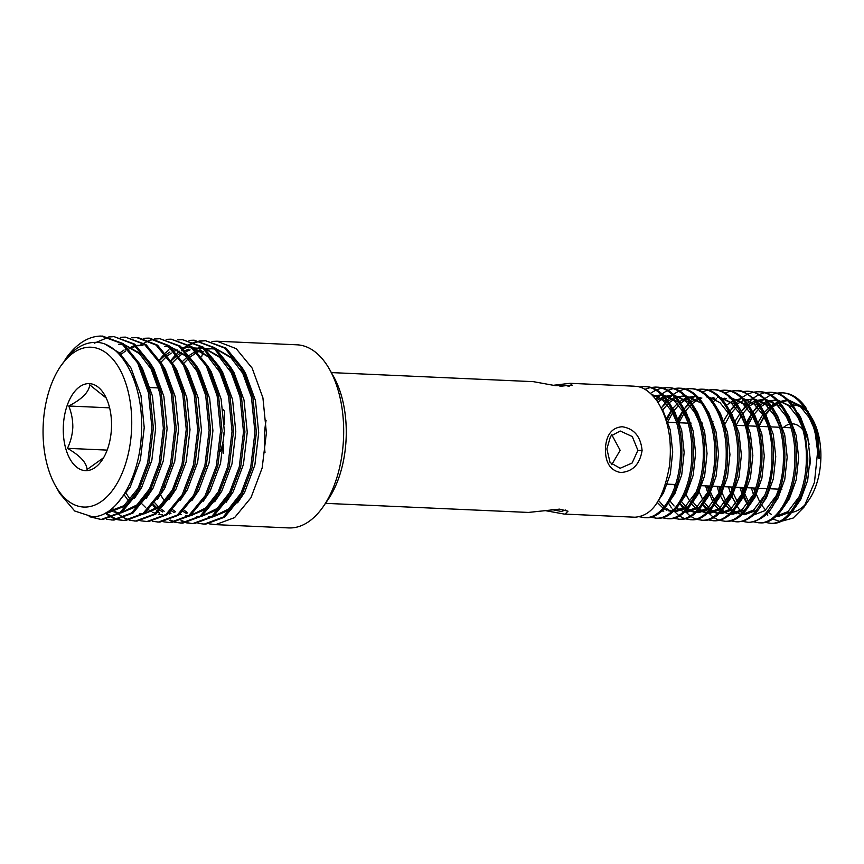 <?xml version="1.0" encoding="UTF-8"?>
<svg xmlns="http://www.w3.org/2000/svg" width="864" height="864" viewBox="0 0 864 864"><rect width="100%" height="100%" fill="white"/><g stroke="black" fill="none" stroke-linecap="round" stroke-linejoin="round"><path stroke-width="1.3" d="M569.203 386.338L566.244 385.625L559.948 386.327M553.349 385.29L570.002 383.303L572.346 385.333L555.347 385.657L533.401 381.661L331.355 372.589M551.167 509.479L561.362 511.456L565.434 510.041M325.48 503.345L528.368 512.438L559.516 509.134L568.004 511.196L565.056 514.08L564.127 514.058L544.18 510.43M606.874 448.945L610.07 462.542L620.168 468.266L632.135 463.018L637.891 450.328L632.297 436.558L620.201 430.996L610.556 436.244L606.874 448.945M642.092 450.457C639.824 464.324 632.707 471.679 620.752 472.522C610.416 470.675 605.297 462.769 605.405 448.816C606.182 434.938 611.766 427.583 622.177 426.74C634.068 428.587 640.71 436.493 642.092 450.457L637.891 450.328M329.562 369.403L333.59 376.553A82.328 45.533 92.6 0 1 328.061 499.586L323.417 506.358A91.649 50.684 -87.4 0 0 329.562 369.403A91.649 50.684 -87.4 0 0 296.989 344.812L216.972 341.215L236.196 348.656L252.148 368.107L262.926 397.861L266.393 432.95L262.148 468.018L250.938 497.761L234.576 517.622L215.665 524.61L209.488 523.876M214.477 524.588L288.77 527.926A91.649 50.684 -87.4 0 0 290.002 527.947A91.649 50.684 -87.4 0 0 323.417 506.358M611.734 464.681L620.158 450.317L611.755 434.732M810.41 458.762A34.938 19.321 92.6 0 1 809.816 465.631M220.558 451.148A36.677 20.282 -87.4 0 0 224.003 432.378M200.502 340.902L205.524 340.708L224.748 348.149L240.7 367.6L251.478 397.354L254.945 432.432L250.7 467.51L239.49 497.243L223.128 517.115L204.217 524.102L198.04 523.368M205.524 340.708L226.184 348.214L242.125 367.664L252.904 397.418L256.381 432.497L252.137 467.575L240.916 497.308L224.554 517.18L205.654 524.167L203.029 524.07M211.95 341.41L216.972 341.215M66.658 357.437L67.381 356.422C77.684 342.976 88.96 336.182 101.218 336.053L121.716 343.516L137.668 362.966L148.446 392.72L151.913 427.81L147.668 462.877L136.458 492.61L120.096 512.482L101.185 519.469L89.219 516.65M102.492 336.074L123.152 343.58L139.093 363.031L149.872 392.785L153.349 427.874L149.105 462.942L137.894 492.674L121.522 512.546L102.611 519.534L99.997 519.448M108.918 336.787L113.94 336.593L133.164 344.034L149.116 363.485L159.894 393.239L163.361 428.317L159.116 463.396L147.906 493.128L131.544 513L112.633 519.988L106.456 519.253M113.94 336.593L134.6 344.099L150.541 363.55L161.32 393.304L164.797 428.382L160.553 463.46L149.342 493.193L132.98 513.065L114.07 520.052L111.445 519.955M120.366 337.306L125.388 337.111L144.612 344.552L160.564 363.992L171.342 393.746L174.809 428.836L170.564 463.914L159.354 493.646L142.992 513.518L124.081 520.495L117.904 519.772M125.388 337.111L146.048 344.617L161.989 364.057L172.768 393.811L176.245 428.9L172.001 463.979L160.79 493.711L144.428 513.572L125.518 520.56L122.893 520.474M131.814 337.813L136.836 337.619L156.06 345.06L172.012 364.511L182.79 394.265L186.257 429.343L182.012 464.422L170.802 494.154L154.44 514.026L135.529 521.014L129.352 520.279M138.272 337.684L157.496 345.125L173.437 364.576L184.216 394.33L187.693 429.408L183.449 464.486L172.228 494.219L155.876 514.091L136.955 521.078L134.341 520.992M143.262 338.332L148.284 338.137L167.508 345.578L183.46 365.029L194.238 394.783L197.705 429.862L193.46 464.94L182.25 494.672L165.888 514.544L146.977 521.532L140.8 520.798M149.72 338.202L168.944 345.643L184.885 365.094L195.664 394.848L199.141 429.926L194.897 465.005L183.676 494.737L167.314 514.609L148.414 521.597L145.789 521.5M154.71 338.839L159.732 338.645L178.956 346.086L194.908 365.537L205.686 395.291L209.153 430.38L204.908 465.448L193.698 495.191L177.336 515.052L158.425 522.04L152.248 521.305M159.732 338.645L180.392 346.151L196.333 365.602L207.112 395.356L210.589 430.445L206.345 465.512L195.124 495.245L178.762 515.117L159.851 522.104L157.237 522.018M166.158 339.358L171.18 339.163L190.404 346.604L206.356 366.055L217.134 395.809L220.601 430.888L216.356 465.966L205.146 495.698L188.784 515.57L169.873 522.558L163.696 521.824M171.18 339.163L191.84 346.669L207.781 366.12L218.56 395.874L222.037 430.952L217.793 466.031L206.572 495.763L190.21 515.635L171.299 522.623L168.685 522.526M177.606 339.876L182.628 339.682L201.852 347.123L217.804 366.563L228.582 396.317L232.049 431.406L227.804 466.484L216.594 496.217L200.232 516.089L181.321 523.066L175.144 522.342M182.628 339.682L203.288 347.188L219.229 366.628L230.008 396.382L233.485 431.471L229.241 466.549L218.02 496.282L201.658 516.154L182.758 523.13L180.133 523.044M189.054 340.384L194.076 340.189L213.3 347.63L229.252 367.081L240.03 396.835L243.497 431.914L239.252 466.992L228.042 496.724L211.68 516.596L192.769 523.584L186.592 522.85M194.076 340.189L214.736 347.695L230.677 367.146L241.456 396.9L244.933 431.978L240.689 467.057L229.468 496.789L213.106 516.661L194.206 523.649L191.581 523.562M100.71 519.469L90.709 516.748M94.262 343.202L108.907 337.057M109.62 336.949L114.091 336.625M117.191 519.588L112.255 517.752M111.553 517.406L105.192 513.216M123.606 520.495L118.627 519.653M117.914 519.448L112.99 517.471M112.288 517.104L106.013 512.762M135.054 521.014L130.075 520.16M129.362 519.966L124.438 517.99M123.736 517.622L118.865 514.415M118.174 513.864L116.856 512.752M116.629 512.546L115.56 511.553M114.782 510.786L112.428 508.226M140.054 345.254L148.889 340.664M149.623 340.405L154.688 339.12M155.412 339.001L159.883 338.688M174.431 522.158L169.495 520.322M159.548 513.184L158.404 512.017M157.712 511.283L156.805 510.257M155.768 509.015L152.971 505.256M159.494 359.824L163.112 355.46M165.542 352.901L168.977 349.769M180.846 523.066L175.867 522.223M175.154 522.018L170.23 520.042M189.756 340.546L194.227 340.222M185.879 522.666L180.943 520.841M170.996 513.702L169.852 512.525M170.942 360.331L175.813 354.629M176.99 353.419L179.345 351.216M182.963 348.278L188.125 344.974M188.86 344.585L193.979 342.403M194.702 342.166L199.778 340.999M192.294 523.584L187.315 522.731M186.602 522.536L181.678 520.56M181.321 350.795L188.827 345.449M189.562 345.038L194.681 342.716M195.415 342.468L200.48 341.172M201.204 341.064L205.675 340.74M106.24 398.056L89.726 384.858C88.96 392.126 81.972 399.168 68.764 406.004C71.507 412.776 72.868 419.904 72.814 427.378C72.392 434.862 70.6 441.839 67.435 448.33C80.071 455.609 86.616 462.672 87.07 469.508L103.604 457.704M63.299 427.118A43.556 24.084 -87.4 0 0 76.01 466.603A43.556 24.084 -87.4 0 0 101.909 460.404A43.556 24.084 -87.4 0 0 111.499 427.162A43.556 24.084 -87.4 0 0 104.836 395.312A43.556 24.084 -87.4 0 0 79.034 387.223A43.556 24.084 -87.4 0 0 63.299 427.118M792.839 404.978A53.806 29.754 92.6 0 1 807.095 411.847M810.259 415.703A53.806 29.754 92.6 0 1 811.696 417.884M809.32 413.759L812.614 419.429A53.806 29.754 92.6 0 1 808.996 499.824L803.855 507.308L793.174 518.054L780.721 521.446M806.414 503.226A53.806 29.754 92.6 0 1 791.748 512.341M790.139 512.492A53.806 29.754 92.6 0 1 789.383 512.503M788.141 399.816L804.427 407.57M810.799 416.2L817.754 435.553L819.677 458.611L818.878 458.503L816.091 432.918L807.732 410.746M803.855 507.308L814.471 482.393L817.625 451.57L814.72 429.17L805.799 407.527C798.973 397.926 791.1 393.023 782.19 392.85L777.362 393.368M564.127 514.058L634.986 517.223C648.54 516.046 662.202 506.347 669.492 465.826C671.576 446.062 670.615 422.312 657.18 401.177C644.296 383.584 634.025 386.834 633.366 386.165M639.187 516.737L644.998 517.676C663.358 518.562 680.767 487.145 680.411 452.174C681.07 417.215 663.703 385.765 643.388 386.618L639.284 386.986M645.743 386.705L643.388 386.618M644.166 517.655L646.434 517.741C664.816 518.605 682.16 487.242 681.836 452.282C682.517 417.344 665.194 385.83 644.814 386.683M650.624 517.244L656.446 518.184C674.806 519.08 692.215 487.663 691.859 452.693C692.518 417.722 675.151 386.273 654.836 387.126L650.732 387.504M657.191 387.223L654.836 387.126M655.614 518.173L657.882 518.249C676.274 519.113 693.608 487.739 693.284 452.79C693.954 417.852 676.642 386.338 656.262 387.191M662.072 517.763L667.894 518.702C686.254 519.588 703.663 488.171 703.307 453.2C703.966 418.241 686.599 386.791 666.284 387.644L662.18 388.012M668.639 387.731L666.284 387.644M667.062 518.681L669.33 518.767C687.712 519.631 705.056 488.279 704.732 453.319C705.413 418.37 688.09 386.856 667.71 387.709M673.52 518.27L679.342 519.221C697.702 520.106 715.111 488.689 714.755 453.719C715.414 418.748 698.047 387.299 677.732 388.163L673.628 388.53M680.087 388.249L677.732 388.163M678.51 519.199L680.778 519.286C699.16 520.15 716.504 488.786 716.18 453.827C716.861 418.878 699.538 387.374 679.158 388.228M684.968 518.789L690.79 519.728C709.15 520.625 726.559 489.197 726.203 454.237C726.862 419.267 709.495 387.817 689.18 388.67L685.076 389.038M691.535 388.757L689.18 388.67M689.958 519.707L692.226 519.793C710.705 520.625 727.952 489.154 727.618 454.27C728.287 419.375 710.986 387.882 690.606 388.735M696.416 519.307L702.238 520.247C720.598 521.132 738.007 489.715 737.651 454.745C738.31 419.785 720.943 388.336 700.628 389.189L696.524 389.556M702.983 389.275L700.628 389.189M701.406 520.225L703.663 520.312C721.894 521.77 739.66 488.884 739.076 454.691C739.692 419.742 722.38 388.422 702.054 389.254M707.864 519.815L713.686 520.754C732.046 521.651 749.455 490.234 749.099 455.263C749.758 420.293 732.391 388.843 712.076 389.707L707.962 390.074M714.431 389.794L712.076 389.707M712.854 520.744L715.111 520.819C741.28 520.247 754.434 471.226 749.855 442.411C747.814 427.194 744.271 415.649 739.238 407.776C734.724 399.211 723.136 388.746 713.502 389.761M719.312 520.333L725.134 521.273C743.494 522.158 760.903 490.741 760.547 455.782C761.206 420.811 743.839 389.362 723.524 390.215L719.42 390.582M725.879 390.301L723.524 390.215M724.291 521.251L726.581 521.338C744.984 522.212 762.307 490.806 761.962 455.814C762.599 420.8 745.308 389.448 724.95 390.28M730.771 520.841L736.582 521.791C754.942 522.677 772.351 491.26 771.995 456.289C772.654 421.319 755.287 389.88 734.972 390.733L730.868 391.1M737.327 390.82L734.972 390.733M735.739 521.77L738.007 521.845C756.637 520.733 771.682 497.146 773.41 458.428C773.982 449.852 772.621 438.966 769.306 425.768C765.644 414.31 761.378 406.069 756.529 401.058C746.658 392.612 739.951 389.189 736.398 390.798M742.198 521.359L748.03 522.299C766.39 523.195 783.799 491.778 783.443 456.808C784.091 421.837 766.735 390.388 746.42 391.241L742.306 391.619M748.775 391.327L746.42 391.241M747.187 522.277L749.466 522.364C761.314 520.366 769.835 513.497 775.008 501.746L780.581 487.534C781.229 486.054 784.318 473.04 784.652 463.493C786.931 424.105 770.548 392.278 747.846 391.306M753.667 521.878L759.478 522.817C777.838 523.703 795.247 492.286 794.891 457.315C795.539 422.356 778.183 390.906 757.868 391.759L753.754 392.126M760.223 391.846L757.868 391.759M758.635 522.796L760.903 522.882C779.242 523.735 796.651 492.448 796.327 457.434C796.986 422.42 779.652 390.982 759.294 391.824M765.094 522.385L770.926 523.325C789.286 524.221 806.695 492.804 806.339 457.834C806.987 422.863 789.631 391.414 769.316 392.278L765.202 392.645M771.671 392.364L769.316 392.278M770.083 523.314L772.351 523.39C790.744 524.264 808.142 492.826 807.764 457.801L805.054 432.724L801.446 420.757L793.055 405.259C780.872 390.236 771.584 392.904 770.742 392.332L765.914 392.85M265 452.52A65.448 36.191 92.6 0 1 266.069 420.401M649.998 387.644L644.911 389.329M661.446 388.163L656.359 389.848M655.625 390.193L650.462 393.368M672.894 388.67L667.807 390.366M667.073 390.701L661.91 393.876M661.165 394.448L655.916 399.406M684.342 389.189L679.255 390.874M678.521 391.219L673.358 394.384M672.613 394.956L667.375 399.913M666.619 400.777L661.37 408.002M671.458 410.821L667.192 419.634M668.477 503.064L671.479 507.902M672.397 509.134L673.175 510.127M673.866 510.926L678.672 515.452M679.363 515.948L684.277 518.54M707.238 390.215L702.162 391.9M693.5 397.688L690.271 400.939M689.515 401.803L684.169 409.19M683.392 410.497L677.851 422.096M674.752 490.99L675.313 492.793M679.925 503.582L684.623 510.635M685.314 511.445L690.12 515.959M690.811 516.467L695.725 519.059M730.134 391.241L725.047 392.936M716.396 398.725L713.167 401.965M702.821 504.608L707.519 511.661M708.21 512.471L713.016 516.996M713.707 517.493L718.61 520.085M712.984 421.686L712.195 423.641M707.389 485.946L708.48 490.396M709.085 492.523L713.61 503.874M753.03 392.267L747.932 393.962M747.209 394.308L742.046 397.472M741.301 398.045L736.063 402.991M735.307 403.855L729.961 411.253M724.432 422.204L723.643 424.148M718.837 486.464L719.928 490.914M720.533 493.031L721.105 494.845M764.478 392.785L759.391 394.481M758.657 394.816L753.484 397.991M752.749 398.563L747.511 403.51M746.755 404.374L742.187 410.519M737.165 506.142L741.085 512.222M817.625 451.57C816.221 418.878 799.643 392.245 780.764 392.785L776.66 393.152M775.926 393.304L770.839 394.988M770.105 395.334L764.942 398.498M764.197 399.071L758.948 404.028M758.203 404.881L752.857 412.279M752.08 413.586L746.539 425.185M741.733 487.49L742.824 491.94M743.429 494.068L747.954 505.418L742.716 495.796M84.888 507.082A80.006 44.248 -87.4 0 0 131.674 427.183A80.006 44.248 -87.4 0 0 89.91 347.198A80.006 44.248 -87.4 0 0 60.75 366.044A80.006 44.248 -87.4 0 0 55.372 485.6A80.006 44.248 -87.4 0 0 84.888 507.082M60.75 366.044L68.872 355.45C76.82 347.047 85.266 342.706 94.198 342.414C120.712 340.502 143.208 382.676 141.545 429.149C141.21 475.783 117.493 517.201 92.351 516.758L74.704 511.002L59.854 493.56L55.372 485.6M64.606 360.547L67.381 356.422M783.119 392.872L780.764 392.785M779.458 521.305L772.697 518.972M767.729 515.311L766.444 514.058M755.87 495.58L755.244 493.679M754.607 491.54L753.7 488.03M758.668 426.319L764.262 415.714M765.094 414.461L771.034 407.452M771.898 406.663L778.226 402.268M779.188 401.803L786.823 399.848M201.668 356.659L203.245 351.367L196.819 351.076M783.497 427.442A34.938 19.321 92.6 0 1 789.944 424.062M791.305 423.868A34.938 19.321 92.6 0 1 802.991 430.056M805.226 433.512A34.938 19.321 92.6 0 1 809.212 444.658M222.977 409.385L224.672 411.221L224.262 424.192M223.625 444.668L223.344 453.546M107.158 450.112L67.435 448.33M109.598 407.84L68.764 406.004M158.62 387.947L150.26 387.58M781.034 427.324L789.134 427.691A30.931 17.107 92.6 0 1 791.122 427.993M792.709 428.544A30.931 17.107 92.6 0 1 794.599 429.602M804.665 407.905L789.221 400.604M787.536 400.529L779.749 402.44M778.766 402.894L772.286 407.246M771.412 408.035L765.364 415.033M764.5 416.286L759.067 426.341M754.229 488.052L754.942 490.568M755.622 492.696L760.244 502.967M761.584 505.094L765.666 510.095M768.096 512.244L771.217 514.264M776.39 516.024L779.026 516.24L790.603 511.909M795.15 507.568L800.831 499.219L807.667 480.395L810.086 458.179L807.624 435.964L800.539 417.128L797.947 412.992M793.217 407.398L777.773 400.086M776.153 400.075L768.301 401.933M767.318 402.386L760.838 406.739M759.964 407.527L753.916 414.515M753.052 415.768L747.619 425.822M742.792 487.534L743.494 490.061M744.876 494.143L749.272 503.226M783.691 507.06L789.383 498.712L796.219 479.876L798.638 457.672L796.176 435.456L789.091 416.61L786.564 412.582M781.769 406.879L766.325 399.568M764.64 399.492L756.842 401.414M755.87 401.868L749.401 406.21M748.516 407.009L742.468 414.007M741.604 415.26L736.528 424.516M731.344 487.026L732.046 489.542M733.428 493.625L737.824 502.718M772.319 506.466L777.935 498.193L784.771 479.369L787.19 457.153L784.728 434.938L777.643 416.102L775.062 411.977M764.208 412.625L770.321 406.372L754.607 399.049M737.068 406.501L731.3 413.089M729.767 415.336L725.08 424.008M719.896 486.508L720.598 489.024M721.267 491.13L726.376 502.2M727.142 503.41L731.322 508.561M733.741 510.689L736.873 512.719M738.277 513.378L740.826 514.231M742.068 514.49L744.692 514.696L756.259 510.365M760.849 505.969L766.487 497.686L773.323 478.85L775.742 456.646L773.28 434.43L766.195 415.584L763.603 411.458M752.771 412.096L758.873 405.853L743.429 398.542M741.744 398.466L733.957 400.388M732.974 400.842L726.505 405.194M708.448 486L709.15 488.516M709.83 490.633L714.928 501.692M715.684 502.88L721.408 509.458M722.304 510.192L725.425 512.201M730.598 513.972L733.244 514.188L744.811 509.857M749.401 505.462L755.039 497.167L761.875 478.332L764.294 456.127L761.832 433.912L754.747 415.066L752.22 411.026M741.312 411.588L747.425 405.346L731.732 398.023M726.224 398.606L722.509 399.87M702.184 422.982L701.838 423.77M698.382 490.115L703.48 501.174M704.246 502.362L709.96 508.95M710.845 509.663L717.93 513.205M719.161 513.454L721.796 513.67L733.363 509.339M737.888 505.019L743.591 496.649L750.427 477.824L752.846 455.609L750.384 433.393L743.299 414.558L740.74 410.465M729.972 410.951L735.977 404.827L720.533 397.516M714.776 398.088L711.072 399.352M690.736 422.464L690.39 423.252M692.798 501.854L698.512 508.432M699.397 509.155L706.482 512.687M707.713 512.946L710.348 513.162L721.915 508.831M726.538 504.403L732.143 496.141L738.979 477.306L741.398 455.101L738.936 432.886L731.851 414.04L729.302 409.979M701.87 397.991L699.613 398.844M698.63 399.298L692.161 403.65M691.276 404.438L685.228 411.426M684.364 412.69L678.942 422.744M674.104 484.456L674.806 486.972M681.448 501.498L687.064 507.913M687.949 508.637L695.034 512.179M696.265 512.428L698.9 512.644L710.467 508.313M715.003 503.982L720.695 495.623L727.531 476.798L729.95 454.583L727.488 432.367L720.403 413.532L717.898 409.525M696.028 396.479L688.165 398.326M687.182 398.779L680.713 403.132M679.828 403.931L673.78 410.918M672.926 412.171L667.494 422.226M669.902 500.828L674.082 505.991M676.501 508.118L683.586 511.661M684.817 511.909L687.452 512.125L699.019 507.794M703.577 503.453L709.247 495.104L716.083 476.28L718.502 454.064L716.04 431.86L708.955 413.014L706.428 408.974M701.633 403.283L686.189 395.971M684.58 395.971L676.717 397.818M675.734 398.272L669.265 402.613M668.38 403.412L662.321 410.411M658.562 500.472L664.168 506.887M665.053 507.611L668.185 509.63M669.589 510.3L672.138 511.142M673.369 511.402L676.004 511.618L687.571 507.287M692.129 502.934L697.799 494.597L704.635 475.762L707.054 453.557L704.592 431.341L697.507 412.495L694.98 408.456M684.083 409.018L690.185 402.775L674.741 395.453M673.056 395.377L665.269 397.3M664.286 397.753L657.806 402.116M680.681 502.416L686.351 494.078L693.187 475.254L695.606 453.038L693.144 430.823L686.059 411.988L683.532 407.938M672.635 408.499L678.737 402.257L663.293 394.945M661.684 394.934L653.81 396.792M669.233 501.908L674.903 493.571L681.739 474.736L684.158 452.531L681.696 430.315L674.622 411.469L672.084 407.43M661.176 408.002L667.289 401.738L651.845 394.427M657.785 501.379L663.455 493.052L670.291 474.228L672.71 452.012L670.248 429.797L663.174 410.962L660.571 406.814M813.37 426.794L809.125 417.506L800.086 406.22L789.178 400.799M786.359 400.475L778.928 401.533M777.892 401.9L771.217 405.67M763.355 413.737L757.382 423.673M756.518 425.52L756.205 426.211M751.367 487.922L753.462 494.543M754.164 496.325L754.747 497.696M776.293 516.11L787.936 511.639L799.297 496.487M801.922 426.276L797.677 416.999L788.638 405.713L777.74 400.291M776.131 400.054L767.48 401.015M766.444 401.382L759.769 405.162M751.907 413.219L745.934 423.166M745.07 425.002L744.757 425.693M739.93 487.404L742.014 494.024M790.474 425.758L786.229 416.48L777.19 405.205L766.282 399.773M763.463 399.438L756.022 400.507M754.996 400.874L748.332 404.633M740.459 412.711L735.242 421.114M728.482 486.896L730.566 493.506M731.268 495.31L736.506 504.9M753.397 515.084L765.04 510.602L776.401 495.461M779.026 425.25L774.781 415.973L765.742 404.687L754.823 399.254M753.235 399.017L744.595 399.989M743.548 400.356L736.884 404.125M728.438 412.96L723.805 420.606M717.034 486.378L719.118 492.998M719.809 494.77L725.058 504.392M725.857 505.462L731.225 510.829M732.715 511.844L736.819 513.778M741.971 514.566L753.602 510.084L764.953 494.942M767.578 424.732L763.333 415.454L754.304 404.179L743.396 398.747M705.586 485.87L707.67 492.48M708.372 494.262L708.955 495.634M714.398 504.932L720.338 510.721M721.278 511.337L729.065 514.004M730.501 514.058L742.144 509.576L753.505 494.435M756.13 424.224L751.885 414.936L742.856 403.661L731.948 398.228M730.339 397.991L729.119 397.904M724.81 398.174L721.688 398.963M702.95 504.414L708.329 509.792M709.819 510.818L717.617 513.497M719.075 513.54L730.706 509.058L742.057 493.916M744.682 423.706L740.437 414.428L731.398 403.142L720.49 397.721M718.891 397.483L717.671 397.386M713.362 397.667L710.251 398.444M689.461 419.062L688.694 420.584M687.83 422.431L687.528 423.122M686.059 494.608L690.714 502.848M691.502 503.906L697.442 509.684M698.371 510.311L706.169 512.978M707.616 513.032L719.258 508.54L730.609 493.409M733.234 423.187L728.989 413.91L719.96 402.635L709.063 397.202M707.443 396.965L706.223 396.868M700.466 397.451L698.792 397.926M697.756 398.304L691.092 402.062M683.219 410.141L677.246 420.066M676.382 421.924L676.08 422.615M680.054 503.388L685.994 509.177M686.923 509.792L694.721 512.46M696.168 512.514L707.8 508.032L719.161 492.89M694.775 396.36L687.344 397.418M686.308 397.786L679.644 401.555M671.771 409.622L665.798 419.569M684.72 511.996L696.352 507.514L707.713 492.372M684.504 395.896L675.896 396.9M674.86 397.267L668.196 401.036M657.158 502.362L663.098 508.151M664.027 508.766L666.727 510.17M668.131 510.689L671.825 511.434M673.272 511.488L684.914 507.006L696.265 491.864M698.89 421.654L694.645 412.366L685.616 401.09L674.708 395.658M671.879 395.334L664.448 396.392M663.412 396.76L656.737 400.529M687.442 421.135L683.208 411.858L674.168 400.572L663.26 395.15M661.651 394.913L653 395.874M675.994 420.617L671.76 411.34L662.71 400.054L651.802 394.632M141.577 481.95L138.715 487.577L123.973 505.667L106.888 512.255M118.616 344.25L123.433 344.898M125.366 345.395L139.428 353.689L151.049 368.96L157 382.331M153.025 482.468L150.163 488.095L136.998 504.889L121.619 512.471M119.826 512.687L116.78 512.752L119.642 512.87M119.653 353.041L124.092 349.985M125.572 349.153L127.127 348.365M128.077 347.933L129.956 347.166M131.414 346.658L135.227 345.708M137.203 345.427L141.512 345.287M175.921 483.494L173.059 489.121L159.894 505.915L144.526 513.508M142.722 513.724L139.676 513.778M128.768 501.325L124.729 495.58M164.408 346.313L169.214 346.95M171.158 347.447L185.22 355.752L196.841 371.023L202.792 384.383M162.572 514.804L158.296 514.22M155.315 513.346L152.658 512.212M151.254 511.488L148.694 509.89M147.83 509.274L147.074 508.702M145.692 507.568L142.096 504.036M162.702 511.996L160.142 510.408M159.278 509.782L158.522 509.209M157.14 508.075L153.544 504.554M159.775 360.266L163.966 356.303M166.612 354.218L169.884 352.048M173.858 349.985L175.748 349.218M182.164 347.587L182.995 347.479M187.304 347.339L192.11 347.976M194.054 348.484L208.116 356.778L219.737 372.049L225.688 385.42M221.713 485.546L218.851 491.173L205.686 507.978L190.307 515.56M188.514 515.776L185.468 515.83M174.15 512.514L171.59 510.916M171.223 360.785L176.893 355.612M178.06 354.726L181.332 352.555M185.306 350.503L188.654 349.229M194.443 347.998L203.558 348.494M205.502 348.991L219.564 357.296L231.185 372.568L237.136 385.927M233.161 486.065L230.299 491.692L217.134 508.486L201.766 516.078M199.962 516.294L196.916 516.348M187.002 513.756L183.038 511.434M165.24 487.318L164.668 485.924M182.671 361.292L186.851 357.34M189.508 355.244L194.26 352.242M196.754 351.011L200.102 349.747M205.891 348.505L215.006 349.002M216.95 349.51L231.012 357.804L242.633 373.075L248.584 386.446M244.609 486.583L241.747 492.199L228.582 509.004L213.214 516.586M211.41 516.802L208.364 516.856M105.905 344.671L119.653 353.03L131.015 368.064L140.972 395.41L144.223 427.637L140.378 459.875L130.129 487.188L116.262 504.576M139.18 363.193L142.463 368.582L152.42 395.917L155.671 428.155L151.826 460.382L141.577 487.706L134.568 498.15M128.228 504.662L109.285 512.384L106.812 512.298M121.478 344.38L122.936 344.488M124.546 344.693L144.31 355.806M150.628 363.701L153.911 369.09L163.868 396.436L167.119 428.674L163.274 460.901L153.025 488.225L146.016 498.668M139.676 505.17L121.057 512.892M118.217 512.773L113.951 511.931M112.536 511.466L109.793 510.322M162.076 364.219L165.359 369.608L175.316 396.943L178.567 429.181L174.722 461.408L164.473 488.732L157.464 499.176M121.036 354.38L125.485 351.043M126.954 350.114L128.142 349.445M129.06 348.948L131.36 347.879M132.818 347.296L135.918 346.313M138.618 345.751L142.938 345.384M173.524 364.727L176.807 370.127L186.764 397.462L190.015 429.7L186.17 461.927L175.921 489.251L168.912 499.694M162.572 506.196L143.964 513.929M184.972 365.245L188.255 370.634L198.212 397.98L201.463 430.207L197.618 462.445L187.369 489.758L180.36 500.213M130.28 499.694L126.252 493.463M167.27 346.442L168.728 346.54M170.338 346.745L190.102 357.858M196.42 365.764L199.703 371.153L209.66 398.488L212.911 430.726L209.066 462.953L198.817 490.277L191.797 500.72M207.868 366.271L211.151 371.66L221.108 399.006L224.359 431.244L220.514 463.471L210.265 490.795L203.245 501.239M169.776 514.037L168.599 513.594M164.171 511.294L161.287 509.263M158.63 506.952L154.85 502.88M160.963 362.243L165.326 357.75M167.746 355.676L171.277 353.095M174.852 351.011L177.152 349.931M182.779 348.116L184.41 347.803M190.166 347.468L191.624 347.576M193.223 347.782L212.998 358.884M219.316 366.79L222.599 372.179L232.556 399.514L235.807 431.752L231.962 463.979L221.713 491.303L214.693 501.746M208.364 508.259L189.745 515.981M181.224 514.555L180.047 514.102M175.619 511.812L172.735 509.771M164.624 501.239L160.326 494.521M172.411 362.75L178.276 356.951M179.194 356.184L182.725 353.614M186.3 351.518L190.058 349.866M195.858 348.322L200.178 347.954M198.752 347.857L203.072 348.084M204.671 348.289L224.446 359.402M230.764 367.297L234.047 372.697L244.004 400.032L247.255 432.27L243.41 464.497L233.161 491.821L226.141 502.265M219.812 508.766L201.204 516.499M192.672 515.074L191.495 514.62M187.067 512.33L184.183 510.289M183.859 363.269L188.222 358.787M190.642 356.702L195.642 353.203M197.748 352.037L201.506 350.374M205.675 349.142L214.52 348.602M216.119 348.808L235.894 359.91M242.212 367.816L245.495 373.205L255.452 400.55L258.703 432.778L254.858 465.016L244.609 492.329L237.589 502.783M231.26 509.285L212.652 517.007M667.408 484.153L675.616 484.52M699.926 485.611L709.96 486.065M711.374 486.13L721.408 486.572M722.812 486.637L732.856 487.091M734.281 487.156L744.304 487.609M745.718 487.674L755.752 488.117M757.166 488.182L767.2 488.635M768.636 488.7L778.648 489.143M780.073 489.208L781.888 489.294M136.836 337.619L138.262 337.684M148.284 338.137L149.71 338.202M570.002 383.303L634.295 386.186M666.565 422.183L676.588 422.636M678.024 422.701L688.036 423.155M689.472 423.22L691.016 423.284M700.92 423.727L702.464 423.803M736.808 425.336L745.276 425.725M746.701 425.79L756.724 426.233M758.16 426.298L768.172 426.751M769.608 426.816L779.62 427.259M778.291 516.229L775.429 516.1M776.088 400.01L774.911 399.956M753.192 398.984L752.015 398.93M732.499 514.166L729.637 514.037M721.051 513.659L718.189 513.529M709.603 513.14L706.741 513.011M698.155 512.633L695.293 512.503M686.707 512.114L683.845 511.985M663.811 511.088L660.949 510.959M661.608 394.87L660.431 394.816M210.2 348.365L213.062 348.494"/></g></svg>
